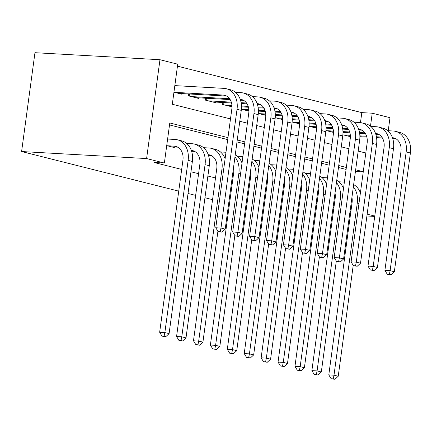 <?xml version="1.0" encoding="UTF-8"?>
<svg xmlns="http://www.w3.org/2000/svg" width="432" height="432" viewBox="0 0 432 432"><rect width="100%" height="100%" fill="white"/><g stroke="black" fill="none" stroke-linecap="round" stroke-linejoin="round"><path stroke-width="0.65" d="M360.472 122.585L361.816 112.622L372.233 113.211L389.993 117.682L388.233 130.723M230.483 118.924L172.309 104.263L177.725 64.19L159.97 59.719L34.965 52.693L21.6 151.535L178.735 191.133M361.816 112.622L177.46 66.166M175.262 85.639L174.841 85.531M173.939 92.21L181.548 94.127L181.624 93.555M188.568 93.944L188.314 95.834L198.461 98.388L198.536 97.816M205.481 98.204L205.227 100.094L215.374 102.654L215.455 102.076M222.394 102.47L222.14 104.355L231.979 106.839M241.391 109.21L248.897 111.1M258.304 113.47L265.81 115.36M275.222 117.736L282.722 119.626M292.135 121.997L299.635 123.887M309.047 126.257L316.548 128.147M325.96 130.523L333.461 132.413M342.873 134.784L350.379 136.674M227.956 137.624L169.781 122.963L164.365 163.031L153.943 162.448L181.672 169.436M190.976 171.779L198.585 173.696M207.889 176.04L215.498 177.957M231.574 182.012L232.411 182.223M248.492 186.273L249.323 186.484M265.405 190.534L266.242 190.744M282.317 194.8L283.154 195.01M299.23 199.06L300.067 199.271M316.143 203.321L316.98 203.531M333.056 207.587L333.893 207.797M346.086 169.43L338.477 167.513M329.173 165.17L321.559 163.253M312.26 160.909L304.646 158.992M295.342 156.643L287.734 154.726M278.429 152.383L270.821 150.466M261.517 148.122L253.908 146.205M244.604 143.856L236.995 141.939M227.691 139.595L169.511 124.934M166.714 145.638L174.323 147.555L174.404 146.983M168.037 139.066L167.616 138.958M246.391 208.181L245.554 207.97M229.478 203.92L228.641 203.71M212.566 199.654L204.957 197.737M195.653 195.394L188.039 193.477M374.711 216.416L366.903 215.978M350.406 215.05L349.547 215.006M333.045 214.078L332.186 214.029M315.689 213.1L314.831 213.052M298.328 212.123L297.47 212.08M280.973 211.151L280.114 211.102M263.612 210.173L262.753 210.125M374.76 216.054L367.151 214.137M350.012 211.55L350.87 211.599M164.365 163.031L146.605 158.56L21.6 151.535M370.483 126.155L372.233 113.211M239.787 121.268L247.401 123.185M256.7 125.528L264.314 127.451M273.618 129.794L281.227 131.711M290.531 134.055L298.139 135.972M307.444 138.316L315.052 140.233M324.356 142.582L331.965 144.499M341.269 146.842L348.883 148.759M358.182 151.103L365.796 153.02M159.97 59.719L146.605 158.56M363.269 171.72L355.655 169.803M346.351 167.459L338.742 165.542M329.438 163.199L321.829 161.282M312.525 158.933L304.916 157.016M295.612 154.672L288.004 152.755M278.699 150.412L271.085 148.495M261.781 146.146L254.173 144.229M244.868 141.885L237.26 139.968M355.428 171.482L363.242 171.92M171.364 146.81L177.811 147.172M167.135 145.746L174.323 146.146A13.538 10.357 104.1 0 1 175.824 146.378A13.538 10.357 104.1 0 1 182.936 160.088L159.656 332.262L164.862 332.554L188.141 160.385A20.309 15.53 -75.9 0 0 177.482 139.811A20.309 15.53 -75.9 0 0 175.225 139.471L167.605 139.039M164.101 336.258L162.016 336.145L165.791 336.685L164.101 336.258L164.862 332.554L169.09 333.617L192.37 161.449A20.309 15.53 -75.9 0 0 181.71 140.881L177.482 139.811M169.09 333.617L165.791 336.685M162.016 336.145L159.656 332.262M174.361 92.318L223.214 95.062A13.538 10.357 104.1 0 1 224.716 95.288A13.538 10.357 104.1 0 1 231.827 109.004L215.773 227.75L220.979 228.042L237.033 109.296A20.309 15.53 -75.9 0 0 226.373 88.727A20.309 15.53 -75.9 0 0 224.116 88.382L174.83 85.612M178.589 93.382L226.703 96.088M220.217 231.746L218.133 231.628L221.908 232.173L220.217 231.746L220.979 228.042L225.207 229.106L241.261 110.365A20.309 15.53 -75.9 0 0 230.602 89.791L226.373 88.727M225.207 229.106L221.908 232.173M218.133 231.628L215.773 227.75M191.614 151.259L194.724 151.432M191.333 150.417A13.538 10.357 104.1 0 1 192.737 150.638A13.538 10.357 104.1 0 1 199.849 164.354L176.569 336.523L181.78 336.814L205.054 164.646A20.309 15.53 -75.9 0 0 194.395 144.077A20.309 15.53 -75.9 0 0 192.137 143.732L186.629 143.424M181.013 340.524L178.929 340.405L182.704 340.945L181.013 340.524L181.78 336.814L186.008 337.883L209.282 165.71A20.309 15.53 -75.9 0 0 198.623 145.141L194.395 144.077M186.008 337.883L182.704 340.945M178.929 340.405L176.569 336.523M208.532 155.52L211.637 155.698M208.246 154.678A13.538 10.357 104.1 0 1 209.655 154.904A13.538 10.357 104.1 0 1 216.761 168.615L193.482 340.789L198.693 341.08L221.972 168.907A20.309 15.53 -75.9 0 0 211.307 148.338A20.309 15.53 -75.9 0 0 209.056 147.992L203.542 147.685M197.926 344.785L195.847 344.666L199.622 345.211L197.926 344.785L198.693 341.08L202.921 342.144L217.912 231.266M225.099 158.765A20.309 15.53 -75.9 0 0 215.536 149.402L211.307 148.338M202.921 342.144L199.622 345.211M195.847 344.666L193.482 340.789M225.979 152.258A20.309 15.53 -75.9 0 0 225.968 152.258L220.455 151.945M233.534 167.519A13.538 10.357 104.1 0 1 233.674 172.876L210.395 345.049L215.606 345.341L238.885 173.173A20.309 15.53 -75.9 0 0 234.959 156.978M214.844 349.045L212.76 348.926L216.535 349.472L214.844 349.045L215.606 345.341L219.834 346.405L234.824 235.526M242.012 163.031A20.309 15.53 -75.9 0 0 235.256 154.764M219.834 346.405L216.535 349.472M212.76 348.926L210.395 345.049M242.892 156.519A20.309 15.53 -75.9 0 0 242.881 156.519L237.373 156.211M250.447 171.779A13.538 10.357 104.1 0 1 250.587 177.142L227.313 349.31L232.519 349.601L255.798 177.433A20.309 15.53 -75.9 0 0 251.872 161.244M231.757 353.311L229.673 353.192L233.447 353.732L231.757 353.311L232.519 349.601L236.747 350.671L251.737 239.792M258.925 167.292A20.309 15.53 -75.9 0 0 252.175 159.03M236.747 350.671L233.447 353.732M229.673 353.192L227.313 349.31M240.224 99.333A13.538 10.357 104.1 0 1 241.628 99.554A13.538 10.357 104.1 0 1 248.74 113.265L232.686 232.011L237.892 232.303L253.946 113.562A20.309 15.53 -75.9 0 0 243.286 92.988A20.309 15.53 -75.9 0 0 241.029 92.648L235.521 92.335M191.273 96.579L229.613 98.734M195.502 97.643L230.175 99.592M240.505 100.175L243.616 100.348M237.13 236.007L235.046 235.888L238.82 236.434L237.13 236.007L237.892 232.303L242.12 233.366L258.174 114.626A20.309 15.53 -75.9 0 0 247.514 94.057L243.286 92.988M189.508 93.998L189.232 96.066M242.12 233.366L238.82 236.434M235.046 235.888L232.686 232.011M257.137 103.594A13.538 10.357 104.1 0 1 258.547 103.815A13.538 10.357 104.1 0 1 265.653 117.531L249.599 236.272L254.804 236.563L270.864 117.823A20.309 15.53 -75.9 0 0 260.199 97.254A20.309 15.53 -75.9 0 0 257.947 96.908L252.434 96.601M208.186 100.84L231.298 102.141M241.121 102.692L246.526 102.994M212.414 101.909L231.536 102.983M241.256 103.529L247.088 103.858M257.423 104.436L260.528 104.609M254.043 240.268L251.959 240.154L255.733 240.694L254.043 240.268L254.804 236.563L259.038 237.632L275.092 118.886A20.309 15.53 -75.9 0 0 264.427 98.318L260.199 97.254M206.426 98.258L206.145 100.327M259.038 237.632L255.733 240.694M251.959 240.154L249.599 236.272M276.89 108.589L274.061 107.876A13.538 10.357 104.1 0 1 275.459 108.076A13.538 10.357 104.1 0 1 282.566 121.792L266.512 240.538L271.723 240.829L287.777 122.083A20.309 15.53 -75.9 0 0 277.112 101.515A20.309 15.53 -75.9 0 0 274.86 101.169L269.347 100.861M225.099 105.106L231.935 105.489M241.477 106.024L248.211 106.402M258.034 106.952L263.439 107.26M229.327 106.169L231.979 106.321M241.493 106.855L248.449 107.244M258.169 107.789L264.001 108.119M274.336 108.697L277.441 108.875M270.956 244.534L268.871 244.415L272.646 244.96L270.956 244.534L271.723 240.829L275.951 241.893L292.005 123.152A20.309 15.53 -75.9 0 0 281.34 102.578L277.112 101.515M223.339 102.519L223.058 104.587M275.951 241.893L272.646 244.96M268.871 244.415L266.512 240.538M293.803 112.849L290.974 112.136A13.538 10.357 104.1 0 1 292.372 112.342A13.538 10.357 104.1 0 1 299.479 126.052L283.424 244.798L288.635 245.09L304.69 126.349A20.309 15.53 -75.9 0 0 294.025 105.775A20.309 15.53 -75.9 0 0 291.773 105.435L286.265 105.122M242.012 109.366L248.848 109.75M258.395 110.284L265.129 110.668M274.946 111.218L280.357 111.521M246.24 110.43L248.891 110.581M258.412 111.116L265.361 111.505M275.087 112.05L280.919 112.379M291.249 112.963L294.354 113.135M287.869 248.794L285.79 248.675L289.564 249.221L287.869 248.794L288.635 245.09L292.864 246.154L308.918 127.413A20.309 15.53 -75.9 0 0 298.253 106.844L294.025 105.775M292.864 246.154L289.564 249.221M285.79 248.675L283.424 244.798M259.805 160.78A20.309 15.53 -75.9 0 0 259.794 160.78L254.286 160.472M267.365 176.045A13.538 10.357 104.1 0 1 267.505 181.402L244.226 353.576L249.431 353.867L272.711 181.694A20.309 15.53 -75.9 0 0 268.785 165.505M248.67 357.572L246.586 357.453L250.36 357.998L248.67 357.572L249.431 353.867L253.66 354.931L268.655 244.053M275.837 171.553A20.309 15.53 -75.9 0 0 269.087 163.291M253.66 354.931L250.36 357.998M246.586 357.453L244.226 353.576M307.881 116.381A13.538 10.357 104.1 0 1 309.285 116.602A13.538 10.357 104.1 0 1 316.397 130.318L300.337 249.059L305.548 249.35L321.602 130.61A20.309 15.53 -75.9 0 0 310.937 110.041A20.309 15.53 -75.9 0 0 308.686 109.696L303.178 109.388M258.93 113.627L265.761 114.01M275.308 114.55L282.042 114.928M291.865 115.479L297.27 115.781M263.158 114.696L265.804 114.842M275.324 115.376L282.28 115.771M292 116.316L297.832 116.64M308.162 117.223L311.272 117.396M304.787 253.055L302.702 252.941L306.477 253.481L304.787 253.055L305.548 249.35L309.776 250.42L325.831 131.674A20.309 15.53 -75.9 0 0 315.171 111.105L310.937 110.041M309.776 250.42L306.477 253.481M302.702 252.941L300.337 249.059M276.718 165.046A20.309 15.53 -75.9 0 0 276.707 165.046L271.199 164.732M284.278 180.306A13.538 10.357 104.1 0 1 284.418 185.663L261.139 357.836L266.344 358.128L289.624 185.96A20.309 15.53 -75.9 0 0 285.703 169.765M265.583 361.832L263.498 361.714L267.273 362.259L265.583 361.832L266.344 358.128L270.578 359.192L285.568 248.314M292.75 175.819A20.309 15.53 -75.9 0 0 286 167.551M270.578 359.192L267.273 362.259M263.498 361.714L261.139 357.836M324.794 120.641A13.538 10.357 104.1 0 1 326.198 120.863A13.538 10.357 104.1 0 1 333.31 134.579L317.255 253.319L322.461 253.616L338.515 134.87A20.309 15.53 -75.9 0 0 327.856 114.302A20.309 15.53 -75.9 0 0 325.598 113.956L320.09 113.648M275.843 117.893L282.674 118.276M292.221 118.811L298.955 119.189M308.777 119.74L314.183 120.047M280.071 118.957L282.717 119.102M292.237 119.642L299.192 120.031M308.912 120.577L314.744 120.906M325.075 121.484L328.185 121.662M321.7 257.321L319.615 257.202L323.39 257.747L321.7 257.321L322.461 253.616L326.689 254.68L342.743 135.94A20.309 15.53 -75.9 0 0 332.084 115.366L327.856 114.302M326.689 254.68L323.39 257.747M319.615 257.202L317.255 253.319M293.63 169.306A20.309 15.53 -75.9 0 0 293.625 169.306L288.112 168.998M301.19 184.567A13.538 10.357 104.1 0 1 301.331 189.929L278.051 362.097L283.262 362.389L306.536 190.22A20.309 15.53 -75.9 0 0 302.616 174.031M282.496 366.093L280.411 365.98L284.186 366.52L282.496 366.093L283.262 362.389L287.491 363.458L302.481 252.58M309.668 180.079A20.309 15.53 -75.9 0 0 302.913 171.817M287.491 363.458L284.186 366.52M280.411 365.98L278.051 362.097M341.707 124.907A13.538 10.357 104.1 0 1 343.111 125.129A13.538 10.357 104.1 0 1 350.222 138.839L334.168 257.585L339.374 257.877L355.428 139.136A20.309 15.53 -75.9 0 0 344.768 118.562A20.309 15.53 -75.9 0 0 342.511 118.222L337.003 117.909M292.756 122.153L299.592 122.537M309.134 123.071L315.868 123.449M325.69 124.006L331.096 124.308M296.984 123.217L299.63 123.368M309.15 123.903L316.105 124.292M325.825 124.837L331.657 125.167M341.987 125.75L345.098 125.923M338.612 261.581L336.528 261.463L340.303 262.008L338.612 261.581L339.374 257.877L343.602 258.941L359.656 140.2A20.309 15.53 -75.9 0 0 348.997 119.632L344.768 118.562M343.602 258.941L340.303 262.008M336.528 261.463L334.168 257.585M310.549 173.567A20.309 15.53 -75.9 0 0 310.538 173.567L305.024 173.259M318.103 188.833A13.538 10.357 104.1 0 1 318.244 194.189L294.964 366.363L300.175 366.655L323.455 194.481A20.309 15.53 -75.9 0 0 319.529 178.292M299.408 370.359L297.329 370.24L301.104 370.786L299.408 370.359L300.175 366.655L304.403 367.718L319.394 256.84M326.581 184.34A20.309 15.53 -75.9 0 0 319.826 176.078M304.403 367.718L301.104 370.786M297.329 370.24L294.964 366.363M358.619 129.168A13.538 10.357 104.1 0 1 360.029 129.389A13.538 10.357 104.1 0 1 367.135 143.105L351.081 261.846L356.292 262.138L372.346 143.397A20.309 15.53 -75.9 0 0 361.681 122.828A20.309 15.53 -75.9 0 0 359.429 122.483L353.916 122.175M309.668 126.414L316.505 126.797M326.047 127.337L332.78 127.715M342.603 128.266L348.008 128.569M313.897 127.483L316.543 127.629M326.063 128.164L333.018 128.558M342.738 129.103L348.57 129.427M358.906 130.01L362.011 130.183M355.525 265.842L353.441 265.729L357.215 266.269L355.525 265.842L356.292 262.138L360.52 263.207L376.574 144.461A20.309 15.53 -75.9 0 0 365.909 123.892L361.681 122.828M360.52 263.207L357.215 266.269M353.441 265.729L351.081 261.846M327.461 177.833A20.309 15.53 -75.9 0 0 327.451 177.833L321.943 177.52M335.016 193.093A13.538 10.357 104.1 0 1 335.156 198.45L311.877 370.624L317.088 370.915L340.367 198.747A20.309 15.53 -75.9 0 0 336.442 182.552M316.327 374.62L314.242 374.501L318.017 375.046L316.327 374.62L317.088 370.915L321.316 371.979L336.307 261.101M343.494 188.606A20.309 15.53 -75.9 0 0 336.744 180.338M321.316 371.979L318.017 375.046M314.242 374.501L311.877 370.624M375.532 133.429A13.538 10.357 104.1 0 1 376.942 133.65A13.538 10.357 104.1 0 1 384.048 147.366L367.994 266.107L373.205 266.404L389.259 147.658A20.309 15.53 -75.9 0 0 378.594 127.089A20.309 15.53 -75.9 0 0 376.342 126.743L370.834 126.436M326.581 130.68L333.418 131.063M342.959 131.598L349.693 131.976M359.516 132.527L364.921 132.835M330.809 131.744L333.461 131.89M342.976 132.43L349.931 132.818M359.651 133.364L365.483 133.693M375.818 134.271L378.923 134.449M372.438 270.108L370.354 269.989L374.134 270.535L372.438 270.108L373.205 266.404L377.433 267.467L393.487 148.727A20.309 15.53 -75.9 0 0 382.822 128.153L378.594 127.089M377.433 267.467L374.134 270.535M370.354 269.989L367.994 266.107M344.374 182.093A20.309 15.53 -75.9 0 0 344.363 182.093L338.855 181.786M351.929 197.354A13.538 10.357 104.1 0 1 352.069 202.716L328.795 374.884L334.001 375.176L357.28 203.008A20.309 15.53 -75.9 0 0 353.354 186.818M333.239 378.88L331.155 378.767L334.93 379.307L333.239 378.88L334.001 375.176L338.229 376.245L353.219 265.367M360.407 192.866A20.309 15.53 -75.9 0 0 353.657 184.604M338.229 376.245L334.93 379.307M331.155 378.767L328.795 374.884M395.285 138.424L392.456 137.711A13.538 10.357 104.1 0 1 393.854 137.916A13.538 10.357 104.1 0 1 400.961 151.627L384.907 270.373L390.118 270.664L406.172 151.924A20.309 15.53 -75.9 0 0 395.507 131.35A20.309 15.53 -75.9 0 0 393.255 131.009L387.747 130.696M343.494 134.941L350.33 135.324M359.878 135.859L366.611 136.237M376.434 136.793L381.839 137.095M347.728 136.004L350.374 136.156M359.894 136.69L366.849 137.079M376.569 137.624L382.401 137.954M392.731 138.537L395.836 138.71M389.351 274.369L387.272 274.25L391.046 274.795L389.351 274.369L390.118 270.664L394.346 271.728L410.4 152.987A20.309 15.53 -75.9 0 0 399.735 132.419L395.507 131.35M394.346 271.728L391.046 274.795M387.272 274.25L384.907 270.373M174.323 146.146L177.255 146.885M188.141 160.385L192.37 161.449M223.214 95.062L226.147 95.801M237.033 109.296L241.261 110.365M191.338 150.439L194.173 151.151M205.054 164.646L209.282 165.71M208.256 154.699L211.086 155.412M221.972 168.907L223.668 169.339M238.885 173.173L240.581 173.599M255.798 177.433L257.494 177.86M240.23 99.349L243.065 100.062M253.946 113.562L258.174 114.626M257.148 103.615L259.978 104.328M270.864 117.823L275.092 118.886M287.777 122.083L292.005 123.152M304.69 126.349L308.918 127.413M272.711 181.694L274.412 182.126M307.886 116.402L310.716 117.115M321.602 130.61L325.831 131.674M289.624 185.96L291.325 186.386M324.799 120.663L327.629 121.376M338.515 134.87L342.743 135.94M306.536 190.22L308.237 190.647M341.712 124.924L344.547 125.636M355.428 139.136L359.656 140.2M323.455 194.481L325.15 194.908M358.63 129.19L361.46 129.902M372.346 143.397L376.574 144.461M340.367 198.747L342.063 199.174M375.543 133.45L378.373 134.163M389.259 147.658L393.487 148.727M357.28 203.008L358.976 203.434M406.172 151.924L410.4 152.987"/></g></svg>
